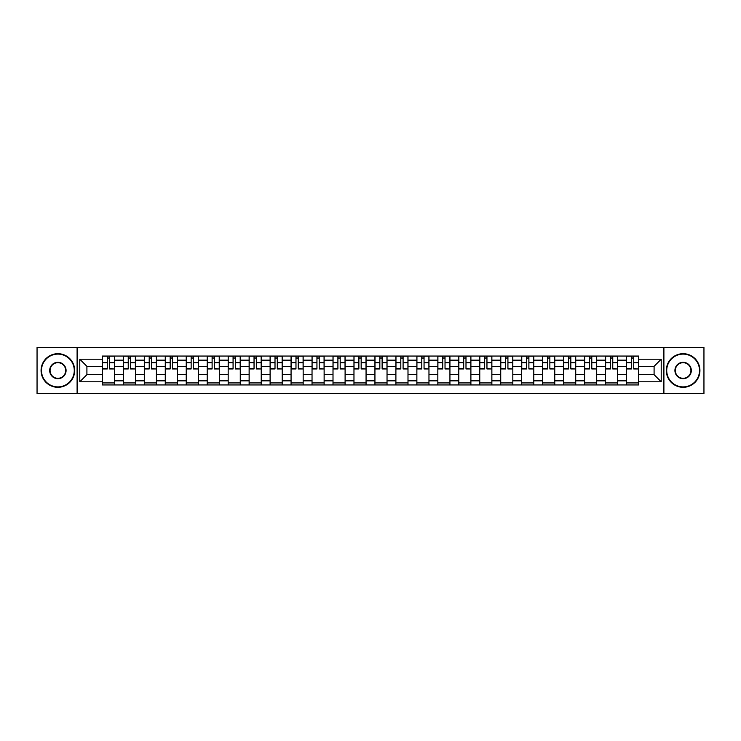 <?xml version="1.0" encoding="UTF-8"?>
<svg xmlns="http://www.w3.org/2000/svg" width="741" height="741" viewBox="0 0 741 741"><rect width="100%" height="100%" fill="white"/><g stroke="black" fill="none" stroke-linecap="round" stroke-linejoin="round"><path stroke-width="1.11" d="M663.899 393.554L703.95 393.554L703.95 347.446L37.05 347.446L37.05 393.554L663.899 393.554L663.899 347.446M123.339 384.95L123.339 360.154L114.466 360.154L114.466 384.95M114.466 360.154L114.466 356.05M123.339 360.154L123.339 356.05M135.436 356.05L135.436 384.95M144.3 384.95L144.3 356.05M156.397 356.05L156.397 384.95M165.271 384.95L165.271 356.05M177.368 356.05L177.368 384.95M186.232 384.95L186.232 356.05M198.329 356.05L198.329 384.95M207.202 384.95L207.202 356.05M219.299 356.05L219.299 384.95M228.172 384.95L228.172 356.05M240.269 356.05L240.269 384.95M249.133 384.95L249.133 356.05M261.23 356.05L261.23 384.95M270.104 384.95L270.104 356.05M282.201 356.05L282.201 384.95M291.065 384.95L291.065 356.05M303.162 356.05L303.162 384.95M312.035 384.95L312.035 356.05M324.132 356.05L324.132 384.95M333.005 384.95L333.005 356.05M345.102 356.05L345.102 384.95M353.966 384.95L353.966 356.05M366.063 356.05L366.063 384.95M374.937 384.95L374.937 356.05M387.034 356.05L387.034 384.95M395.898 384.95L395.898 356.05M407.995 356.05L407.995 384.95M416.868 384.95L416.868 356.05M428.965 356.05L428.965 384.95M437.838 384.95L437.838 356.05M449.935 356.05L449.935 384.95M458.799 384.95L458.799 356.05M470.896 356.05L470.896 384.95M479.77 384.95L479.77 356.05M491.867 356.05L491.867 384.95M500.731 384.95L500.731 356.05M512.828 356.05L512.828 384.95M521.701 384.95L521.701 356.05M533.798 356.05L533.798 384.95M542.671 384.95L542.671 356.05M554.768 356.05L554.768 384.95M563.632 384.95L563.632 356.05M575.729 356.05L575.729 384.95M584.603 384.95L584.603 356.05M596.7 356.05L596.7 384.95M605.564 384.95L605.564 356.05M617.661 356.05L617.661 384.95M626.534 384.95L626.534 356.05M626.534 374.668L617.661 374.668M605.564 374.668L596.7 374.668M584.603 374.668L575.729 374.668M563.632 374.668L554.768 374.668M542.671 374.668L533.798 374.668M521.701 374.668L512.828 374.668M500.731 374.668L491.867 374.668M479.77 374.668L470.896 374.668M458.799 374.668L449.935 374.668M437.838 374.668L428.965 374.668M416.868 374.668L407.995 374.668M395.898 374.668L387.034 374.668M374.937 374.668L366.063 374.668M353.966 374.668L345.102 374.668M333.005 374.668L324.132 374.668M312.035 374.668L303.162 374.668M291.065 374.668L282.201 374.668M270.104 374.668L261.23 374.668M249.133 374.668L240.269 374.668M228.172 374.668L219.299 374.668M207.202 374.668L198.329 374.668M186.232 374.668L177.368 374.668M165.271 374.668L156.397 374.668M144.3 374.668L135.436 374.668M123.339 374.668L114.466 374.668M626.534 366.332L617.661 366.332M605.564 366.332L596.7 366.332M584.603 366.332L575.729 366.332M563.632 366.332L554.768 366.332M542.671 366.332L533.798 366.332M521.701 366.332L512.828 366.332M500.731 366.332L491.867 366.332M479.77 366.332L470.896 366.332M458.799 366.332L449.935 366.332M437.838 366.332L428.965 366.332M416.868 366.332L407.995 366.332M395.898 366.332L387.034 366.332M374.937 366.332L366.063 366.332M353.966 366.332L345.102 366.332M333.005 366.332L324.132 366.332M312.035 366.332L303.162 366.332M291.065 366.332L282.201 366.332M270.104 366.332L261.23 366.332M249.133 366.332L240.269 366.332M228.172 366.332L219.299 366.332M207.202 366.332L198.329 366.332M186.232 366.332L177.368 366.332M165.271 366.332L156.397 366.332M144.3 366.332L135.436 366.332M123.339 366.332L114.466 366.332M86.91 374.668L102.369 374.668L102.369 366.332L86.91 366.332L86.91 374.668L79.787 381.791L79.787 359.209L102.369 359.209L102.369 366.332M638.631 366.332L638.631 374.668L654.09 374.668L654.09 366.332L638.631 366.332L638.631 356.05L102.369 356.05L102.369 359.209M638.631 359.209L661.213 359.209L661.213 381.791L638.631 381.791L638.631 374.668M102.369 374.668L102.369 384.95L638.631 384.95L638.631 381.791M102.369 381.791L79.787 381.791M77.101 393.554L77.101 347.446M114.466 382.93L102.369 382.93M107.278 358.07L109.557 358.07M135.436 382.93L123.339 382.93M128.239 358.07L130.527 358.07M156.397 382.93L144.3 382.93M149.21 358.07L151.497 358.07M177.368 382.93L165.271 382.93M170.171 358.07L172.458 358.07M198.329 382.93L186.232 382.93M191.141 358.07L193.429 358.07M219.299 382.93L207.202 382.93M212.111 358.07L214.39 358.07M240.269 382.93L228.172 382.93M233.072 358.07L235.36 358.07M261.23 382.93L249.133 382.93M254.043 358.07L256.33 358.07M282.201 382.93L270.104 382.93M275.004 358.07L277.291 358.07M303.162 382.93L291.065 382.93M295.974 358.07L298.262 358.07M324.132 382.93L312.035 382.93M316.944 358.07L319.223 358.07M345.102 382.93L333.005 382.93M337.905 358.07L340.193 358.07M366.063 382.93L353.966 382.93M358.876 358.07L361.163 358.07M387.034 382.93L374.937 382.93M379.837 358.07L382.124 358.07M407.995 382.93L395.898 382.93M400.807 358.07L403.095 358.07M428.965 382.93L416.868 382.93M421.777 358.07L424.056 358.07M449.935 382.93L437.838 382.93M442.738 358.07L445.026 358.07M470.896 382.93L458.799 382.93M463.709 358.07L465.996 358.07M491.867 382.93L479.77 382.93M484.67 358.07L486.957 358.07M512.828 382.93L500.731 382.93M505.64 358.07L507.928 358.07M533.798 382.93L521.701 382.93M526.61 358.07L528.889 358.07M554.768 382.93L542.671 382.93M547.571 358.07L549.859 358.07M575.729 382.93L563.632 382.93M568.542 358.07L570.829 358.07M596.7 382.93L584.603 382.93M589.503 358.07L591.79 358.07M617.661 382.93L605.564 382.93M610.473 358.07L612.761 358.07M638.631 382.93L626.534 382.93M631.443 358.07L633.722 358.07M79.787 359.209L86.91 366.332M654.09 374.668L661.213 381.791M654.09 366.332L661.213 359.209M109.557 368.49L114.401 368.953L109.557 368.953L109.557 356.189L114.401 356.189L111.706 356.189M114.401 368.49L114.401 356.189M107.278 357.931L109.557 357.931M105.12 356.189L102.434 356.189L102.434 368.953L107.278 368.953L107.278 356.189L105.324 356.189M102.434 356.189L111.511 356.189M130.527 368.49L135.362 368.953L130.527 368.953L130.527 356.189L135.362 356.189L132.676 356.189M135.362 368.49L135.362 356.189M128.239 357.931L130.527 357.931M126.09 356.189L123.404 356.189L123.404 368.953L128.239 368.953L128.239 356.189L126.294 356.189M123.404 356.189L132.472 356.189M151.497 368.49L156.332 368.953L151.497 368.953L151.497 356.189L156.332 356.189L153.646 356.189M156.332 368.49L156.332 356.189M149.21 357.931L151.497 357.931M147.061 356.189L144.365 356.189L144.365 368.953L149.21 368.953L149.21 356.189L147.255 356.189M144.365 356.189L153.443 356.189M57.881 386.895A16.395 16.395 0 0 0 74.276 370.5A16.395 16.395 0 0 0 57.881 354.105A16.395 16.395 0 0 0 41.487 370.5A16.395 16.395 0 0 0 57.881 386.895M57.881 353.698A16.802 16.802 0 0 1 74.684 370.5A16.802 16.802 0 0 1 57.881 387.302A16.802 16.802 0 0 1 41.079 370.5A16.802 16.802 0 0 1 57.881 353.698M57.881 378.697A8.197 8.197 0 0 1 49.684 370.5A8.197 8.197 0 0 1 57.881 362.303A8.197 8.197 0 0 1 66.079 370.5A8.197 8.197 0 0 1 57.881 378.697M57.881 362.701A7.799 7.799 0 0 0 50.082 370.5A7.799 7.799 0 0 0 57.881 378.299A7.799 7.799 0 0 0 65.68 370.5A7.799 7.799 0 0 0 57.881 362.701M683.119 386.895A16.395 16.395 0 0 0 699.513 370.5A16.395 16.395 0 0 0 683.119 354.105A16.395 16.395 0 0 0 666.724 370.5A16.395 16.395 0 0 0 683.119 386.895M683.119 353.698A16.802 16.802 0 0 1 699.921 370.5A16.802 16.802 0 0 1 683.119 387.302A16.802 16.802 0 0 1 666.316 370.5A16.802 16.802 0 0 1 683.119 353.698M683.119 378.697A8.197 8.197 0 0 1 674.921 370.5A8.197 8.197 0 0 1 683.119 362.303A8.197 8.197 0 0 1 691.316 370.5A8.197 8.197 0 0 1 683.119 378.697M683.119 362.701A7.799 7.799 0 0 0 675.32 370.5A7.799 7.799 0 0 0 683.119 378.299A7.799 7.799 0 0 0 690.918 370.5A7.799 7.799 0 0 0 683.119 362.701M172.458 368.49L177.294 368.953L172.458 368.953L172.458 356.189L177.294 356.189L174.607 356.189M177.294 368.49L177.294 356.189M170.171 357.931L172.458 357.931M168.022 356.189L165.336 356.189L165.336 368.953L170.171 368.953L170.171 356.189L168.226 356.189M165.336 356.189L174.413 356.189M193.429 368.49L198.264 368.953L193.429 368.953L193.429 356.189L198.264 356.189L195.578 356.189M198.264 368.49L198.264 356.189M191.141 357.931L193.429 357.931M188.992 356.189L186.306 356.189L186.306 368.953L191.141 368.953L191.141 356.189L189.196 356.189M186.306 356.189L195.374 356.189M214.39 368.49L219.234 368.953L214.39 368.953L214.39 356.189L219.234 356.189L216.539 356.189M219.234 368.49L219.234 356.189M212.111 357.931L214.39 357.931M209.953 356.189L207.267 356.189L207.267 368.953L212.111 368.953L212.111 356.189L210.157 356.189M207.267 356.189L216.344 356.189M235.36 368.49L240.195 368.953L235.36 368.953L235.36 356.189L240.195 356.189L237.509 356.189M240.195 368.49L240.195 356.189M233.072 357.931L235.36 357.931M230.923 356.189L228.237 356.189L228.237 368.953L233.072 368.953L233.072 356.189L231.127 356.189M228.237 356.189L237.305 356.189M256.33 368.49L261.165 368.953L256.33 368.953L256.33 356.189L261.165 356.189L258.479 356.189M261.165 368.49L261.165 356.189M254.043 357.931L256.33 357.931M251.894 356.189L249.198 356.189L249.198 368.953L254.043 368.953L254.043 356.189L252.088 356.189M249.198 356.189L258.276 356.189M277.291 368.49L282.126 368.953L277.291 368.953L277.291 356.189L282.126 356.189L279.44 356.189M282.126 368.49L282.126 356.189M275.004 357.931L277.291 357.931M272.855 356.189L270.169 356.189L270.169 368.953L275.004 368.953L275.004 356.189L273.059 356.189M270.169 356.189L279.246 356.189M298.262 368.49L303.097 368.953L298.262 368.953L298.262 356.189L303.097 356.189L300.411 356.189M303.097 368.49L303.097 356.189M295.974 357.931L298.262 357.931M293.825 356.189L291.139 356.189L291.139 368.953L295.974 368.953L295.974 356.189L294.029 356.189M291.139 356.189L300.207 356.189M319.223 368.49L324.067 368.953L319.223 368.953L319.223 356.189L324.067 356.189L321.372 356.189M324.067 368.49L324.067 356.189M316.944 357.931L319.223 357.931M314.786 356.189L312.1 356.189L312.1 368.953L316.944 368.953L316.944 356.189L314.99 356.189M312.1 356.189L321.177 356.189M340.193 368.49L345.028 368.953L340.193 368.953L340.193 356.189L345.028 356.189L342.342 356.189M345.028 368.49L345.028 356.189M337.905 357.931L340.193 357.931M335.756 356.189L333.07 356.189L333.07 368.953L337.905 368.953L337.905 356.189L335.96 356.189M333.07 356.189L342.138 356.189M361.163 368.49L365.998 368.953L361.163 368.953L361.163 356.189L365.998 356.189L363.312 356.189M365.998 368.49L365.998 356.189M358.876 357.931L361.163 357.931M356.727 356.189L354.031 356.189L354.031 368.953L358.876 368.953L358.876 356.189L356.921 356.189M354.031 356.189L363.109 356.189M382.124 368.49L386.969 368.953L382.124 368.953L382.124 356.189L386.969 356.189L384.273 356.189M386.969 368.49L386.969 356.189M379.837 357.931L382.124 357.931M377.688 356.189L375.002 356.189L375.002 368.953L379.837 368.953L379.837 356.189L377.891 356.189M375.002 356.189L384.079 356.189M403.095 368.49L407.93 368.953L403.095 368.953L403.095 356.189L407.93 356.189L405.244 356.189M407.93 368.49L407.93 356.189M400.807 357.931L403.095 357.931M398.658 356.189L395.972 356.189L395.972 368.953L400.807 368.953L400.807 356.189L398.862 356.189M395.972 356.189L405.04 356.189M424.056 368.49L428.9 368.953L424.056 368.953L424.056 356.189L428.9 356.189L426.214 356.189M428.9 368.49L428.9 356.189M421.777 357.931L424.056 357.931M419.628 356.189L416.933 356.189L416.933 368.953L421.777 368.953L421.777 356.189L419.823 356.189M416.933 356.189L426.01 356.189M445.026 368.49L449.861 368.953L445.026 368.953L445.026 356.189L449.861 356.189L447.175 356.189M449.861 368.49L449.861 356.189M442.738 357.931L445.026 357.931M440.589 356.189L437.903 356.189L437.903 368.953L442.738 368.953L442.738 356.189L440.793 356.189M437.903 356.189L446.971 356.189M465.996 368.49L470.831 368.953L465.996 368.953L465.996 356.189L470.831 356.189L468.145 356.189M470.831 368.49L470.831 356.189M463.709 357.931L465.996 357.931M461.56 356.189L458.874 356.189L458.874 368.953L463.709 368.953L463.709 356.189L461.754 356.189M458.874 356.189L467.942 356.189M486.957 368.49L491.802 368.953L486.957 368.953L486.957 356.189L491.802 356.189L489.106 356.189M491.802 368.49L491.802 356.189M484.67 357.931L486.957 357.931M482.521 356.189L479.835 356.189L479.835 368.953L484.67 368.953L484.67 356.189L482.724 356.189M479.835 356.189L488.912 356.189M507.928 368.49L512.763 368.953L507.928 368.953L507.928 356.189L512.763 356.189L510.077 356.189M512.763 368.49L512.763 356.189M505.64 357.931L507.928 357.931M503.491 356.189L500.805 356.189L500.805 368.953L505.64 368.953L505.64 356.189L503.695 356.189M500.805 356.189L509.873 356.189M528.889 368.49L533.733 368.953L528.889 368.953L528.889 356.189L533.733 356.189L531.047 356.189M533.733 368.49L533.733 356.189M526.61 357.931L528.889 357.931M524.461 356.189L521.766 356.189L521.766 368.953L526.61 368.953L526.61 356.189L524.656 356.189M521.766 356.189L530.843 356.189M549.859 368.49L554.694 368.953L549.859 368.953L549.859 356.189L554.694 356.189L552.008 356.189M554.694 368.49L554.694 356.189M547.571 357.931L549.859 357.931M545.422 356.189L542.736 356.189L542.736 368.953L547.571 368.953L547.571 356.189L545.626 356.189M542.736 356.189L551.804 356.189M570.829 368.49L575.664 368.953L570.829 368.953L570.829 356.189L575.664 356.189L572.978 356.189M575.664 368.49L575.664 356.189M568.542 357.931L570.829 357.931M566.393 356.189L563.706 356.189L563.706 368.953L568.542 368.953L568.542 356.189L566.587 356.189M563.706 356.189L572.774 356.189M591.79 368.49L596.635 368.953L591.79 368.953L591.79 356.189L596.635 356.189L593.939 356.189M596.635 368.49L596.635 356.189M589.503 357.931L591.79 357.931M587.354 356.189L584.668 356.189L584.668 368.953L589.503 368.953L589.503 356.189L587.557 356.189M584.668 356.189L593.745 356.189M612.761 368.49L617.596 368.953L612.761 368.953L612.761 356.189L617.596 356.189L614.91 356.189M617.596 368.49L617.596 356.189M610.473 357.931L612.761 357.931M608.324 356.189L605.638 356.189L605.638 368.953L610.473 368.953L610.473 356.189L608.528 356.189M605.638 356.189L614.706 356.189M633.722 368.49L638.566 368.953L633.722 368.953L633.722 356.189L638.566 356.189L635.88 356.189M638.566 368.49L638.566 356.189M631.443 357.931L633.722 357.931M629.294 356.189L626.599 356.189L626.599 368.953L631.443 368.953L631.443 356.189L629.489 356.189M626.599 356.189L635.676 356.189M605.564 360.154L596.7 360.154M584.603 360.154L575.729 360.154M563.632 360.154L554.768 360.154M542.671 360.154L533.798 360.154M521.701 360.154L512.828 360.154M500.731 360.154L491.867 360.154M479.77 360.154L470.896 360.154M458.799 360.154L449.935 360.154M437.838 360.154L428.965 360.154M416.868 360.154L407.995 360.154M395.898 360.154L387.034 360.154M374.937 360.154L366.063 360.154M353.966 360.154L345.102 360.154M333.005 360.154L324.132 360.154M312.035 360.154L303.162 360.154M291.065 360.154L282.201 360.154M270.104 360.154L261.23 360.154M249.133 360.154L240.269 360.154M228.172 360.154L219.299 360.154M207.202 360.154L198.329 360.154M186.232 360.154L177.368 360.154M165.271 360.154L156.397 360.154M144.3 360.154L135.436 360.154M626.534 360.154L617.661 360.154M605.564 380.846L596.7 380.846M584.603 380.846L575.729 380.846M563.632 380.846L554.768 380.846M542.671 380.846L533.798 380.846M521.701 380.846L512.828 380.846M500.731 380.846L491.867 380.846M479.77 380.846L470.896 380.846M458.799 380.846L449.935 380.846M437.838 380.846L428.965 380.846M416.868 380.846L407.995 380.846M395.898 380.846L387.034 380.846M374.937 380.846L366.063 380.846M353.966 380.846L345.102 380.846M333.005 380.846L324.132 380.846M312.035 380.846L303.162 380.846M291.065 380.846L282.201 380.846M270.104 380.846L261.23 380.846M249.133 380.846L240.269 380.846M228.172 380.846L219.299 380.846M207.202 380.846L198.329 380.846M186.232 380.846L177.368 380.846M165.271 380.846L156.397 380.846M144.3 380.846L135.436 380.846M123.339 380.846L114.466 380.846M626.534 380.846L617.661 380.846M109.557 362.71L114.401 362.71M102.434 368.49L107.278 368.49M102.434 362.71L107.278 362.71M130.527 362.71L135.362 362.71M123.404 368.49L128.239 368.49M123.404 362.71L128.239 362.71M151.497 362.71L156.332 362.71M144.365 368.49L149.21 368.49M144.365 362.71L149.21 362.71M172.458 362.71L177.294 362.71M165.336 368.49L170.171 368.49M165.336 362.71L170.171 362.71M193.429 362.71L198.264 362.71M186.306 368.49L191.141 368.49M186.306 362.71L191.141 362.71M214.39 362.71L219.234 362.71M207.267 368.49L212.111 368.49M207.267 362.71L212.111 362.71M235.36 362.71L240.195 362.71M228.237 368.49L233.072 368.49M228.237 362.71L233.072 362.71M256.33 362.71L261.165 362.71M249.198 368.49L254.043 368.49M249.198 362.71L254.043 362.71M277.291 362.71L282.126 362.71M270.169 368.49L275.004 368.49M270.169 362.71L275.004 362.71M298.262 362.71L303.097 362.71M291.139 368.49L295.974 368.49M291.139 362.71L295.974 362.71M319.223 362.71L324.067 362.71M312.1 368.49L316.944 368.49M312.1 362.71L316.944 362.71M340.193 362.71L345.028 362.71M333.07 368.49L337.905 368.49M333.07 362.71L337.905 362.71M361.163 362.71L365.998 362.71M354.031 368.49L358.876 368.49M354.031 362.71L358.876 362.71M382.124 362.71L386.969 362.71M375.002 368.49L379.837 368.49M375.002 362.71L379.837 362.71M403.095 362.71L407.93 362.71M395.972 368.49L400.807 368.49M395.972 362.71L400.807 362.71M424.056 362.71L428.9 362.71M416.933 368.49L421.777 368.49M416.933 362.71L421.777 362.71M445.026 362.71L449.861 362.71M437.903 368.49L442.738 368.49M437.903 362.71L442.738 362.71M465.996 362.71L470.831 362.71M458.874 368.49L463.709 368.49M458.874 362.71L463.709 362.71M486.957 362.71L491.802 362.71M479.835 368.49L484.67 368.49M479.835 362.71L484.67 362.71M507.928 362.71L512.763 362.71M500.805 368.49L505.64 368.49M500.805 362.71L505.64 362.71M528.889 362.71L533.733 362.71M521.766 368.49L526.61 368.49M521.766 362.71L526.61 362.71M549.859 362.71L554.694 362.71M542.736 368.49L547.571 368.49M542.736 362.71L547.571 362.71M570.829 362.71L575.664 362.71M563.706 368.49L568.542 368.49M563.706 362.71L568.542 362.71M591.79 362.71L596.635 362.71M584.668 368.49L589.503 368.49M584.668 362.71L589.503 362.71M612.761 362.71L617.596 362.71M605.638 368.49L610.473 368.49M605.638 362.71L610.473 362.71M633.722 362.71L638.566 362.71M626.599 368.49L631.443 368.49M626.599 362.71L631.443 362.71"/></g></svg>
